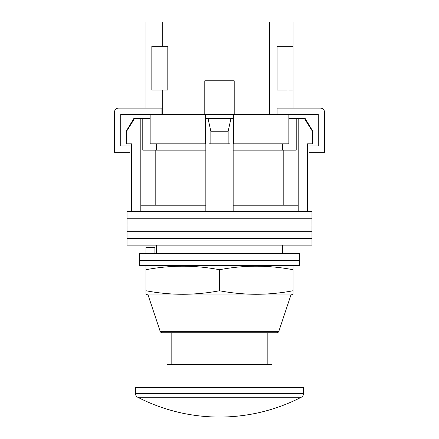 <?xml version="1.0" encoding="UTF-8"?>
<svg xmlns="http://www.w3.org/2000/svg" width="439" height="439" viewBox="0 0 439 439"><rect width="100%" height="100%" fill="white"/><g stroke="black" fill="none" stroke-linecap="round" stroke-linejoin="round"><path stroke-width="0.66" d="M311.97 218.238L127.03 218.238L127.03 211.516L311.97 211.516L311.97 218.238L127.03 218.238L127.03 224.966L311.97 224.966L311.97 218.238M311.97 231.688L127.03 231.688L127.03 224.966L311.97 224.966L311.97 231.688L127.03 231.688L127.03 238.415L311.97 238.415L311.97 231.688M311.97 245.138L127.03 245.138L127.03 238.415L311.97 238.415L311.97 245.138M126.591 131.234L126.591 143.844L126.191 143.844L126.191 131.234L126.591 131.234L134.532 118.623L140.815 118.623L140.815 205.211L205.842 205.211L205.842 211.516M305.237 118.623L312.809 131.234L312.409 131.234L304.468 118.623L305.237 118.623M156.454 143.844L156.454 150.149M282.546 253.544L282.546 245.138M156.454 253.544L156.454 245.138M307.766 143.844L307.766 211.516M126.591 143.844L131.859 143.844L131.859 211.516M208.991 211.516L208.991 143.844L230.009 143.844L230.009 211.516M312.409 131.234L312.409 143.844L307.141 143.844L307.141 211.516M140.815 118.623L142.79 118.623L142.79 150.149L205.842 150.149M233.158 150.149L296.21 150.149L296.21 118.623L304.468 118.623M140.815 205.211L140.815 211.516M210.846 143.844L210.846 131.234L208.053 118.623M205.842 118.623L205.842 205.211M233.158 118.623L233.158 205.211L298.185 205.211L298.185 211.516M233.158 205.211L233.158 211.516M230.947 118.623L228.154 131.234L210.846 131.234M228.154 143.844L228.154 131.234M298.185 118.623L298.185 205.211M283.199 205.211L283.199 150.149M155.801 205.211L155.801 150.149M288.851 118.623L296.21 118.623M142.79 118.623L150.149 118.623M126.191 131.234L133.763 118.623L134.532 118.623M312.409 143.844L312.809 143.844L312.809 131.234M299.36 260.272L139.64 260.272L139.64 253.544L299.36 253.544L299.36 260.272L139.64 260.272L139.64 265.524L299.36 265.524L299.36 260.272M145.946 253.544L145.946 247.662L154.896 247.662L154.896 253.544M204.788 114.42L204.788 80.792L234.212 80.792L234.212 114.42M205.842 143.844L150.149 143.844L150.149 114.42L288.851 114.42L288.851 143.844L233.158 143.844M205.628 143.844L205.628 118.623L233.372 118.623L233.372 114.42M205.628 118.623L205.628 114.42M233.372 143.844L233.372 118.623M288.851 114.42L318.275 114.42L318.275 145.946L309.029 145.946L309.029 152.251L324.58 152.251L324.58 112.318A4.203 4.203 0 0 0 320.377 108.115L277.086 108.115L277.086 114.42M150.149 114.42L120.725 114.42L120.725 145.946L129.971 145.946L129.971 152.251L114.42 152.251L114.42 112.318A4.203 4.203 0 0 1 118.623 108.115L161.914 108.115L161.914 114.42M148.047 294.948L160.175 331.341A2.102 2.102 0 0 0 162.172 332.778L276.828 332.778A2.102 2.102 0 0 0 278.825 331.341L290.953 294.948L293.054 294.295L293.054 290.744C268.536 295.425 244.018 295.425 219.5 290.744C194.982 295.425 170.464 295.425 145.946 290.744L145.946 294.295L148.047 294.948L290.953 294.948M148.047 265.524L145.946 266.182L145.946 269.727C170.464 265.046 194.982 265.046 219.5 269.727C244.018 265.046 268.536 265.046 293.054 269.727L293.054 266.182L290.953 265.524M219.5 290.744L219.5 269.727M145.946 290.744L145.946 269.727M293.054 290.744L293.054 269.727M219.5 387.626L303.563 387.626L303.563 393.492L135.437 393.492L135.437 387.626L219.5 387.626M301.286 397.229L137.714 397.229A178.635 178.635 0 0 0 301.286 397.229C302.74 396.406 303.503 395.16 303.563 393.492M166.963 387.626L166.963 364.513L272.037 364.513L272.037 387.626M293.054 108.115L293.054 21.95L288.011 21.95L288.011 46.331M288.011 90.044L288.011 108.115M269.519 114.42L269.519 21.95L162.759 21.95L162.759 46.331M162.759 90.044L162.759 114.42M162.759 21.95L145.946 21.95L145.946 108.115M269.519 21.95L288.011 21.95M293.054 46.331L277.086 46.331L277.086 90.044L293.054 90.044M151.828 90.044L151.828 46.331L167.802 46.331L167.802 90.044L151.828 90.044M160.175 331.341L278.825 331.341M131.234 143.844L131.234 211.516M282.546 143.844L282.546 150.149M267.839 364.513L267.839 332.778M171.161 364.513L171.161 332.778M137.714 397.229C136.26 396.406 135.497 395.16 135.437 393.492"/></g></svg>
